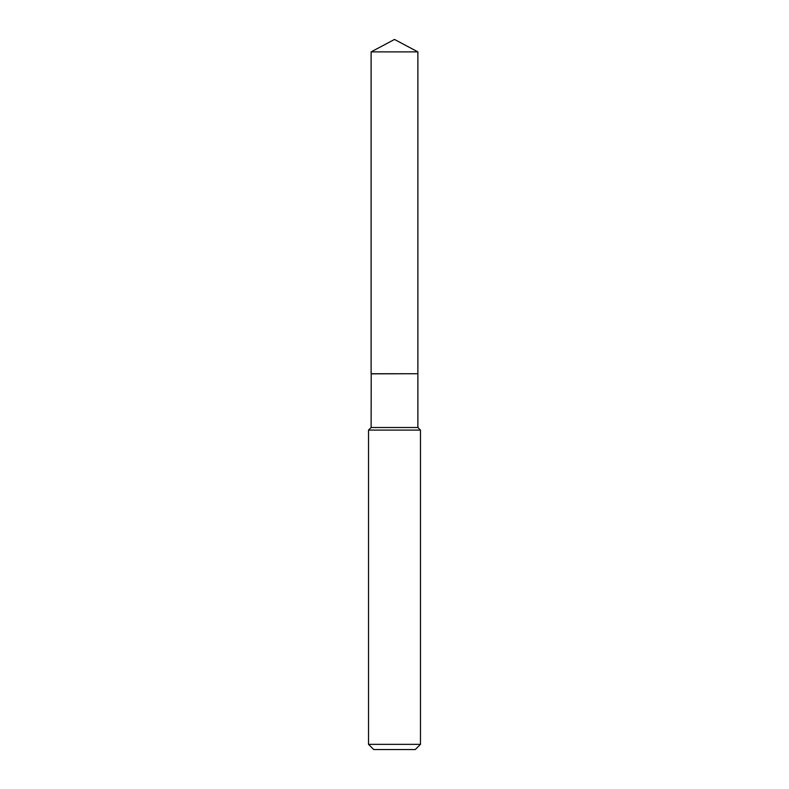 <?xml version="1.0" encoding="UTF-8"?>
<svg xmlns="http://www.w3.org/2000/svg" width="789" height="789" viewBox="0 0 789 789"><rect width="100%" height="100%" fill="white"/><g stroke="black" fill="none" stroke-linecap="round" stroke-linejoin="round"><path stroke-width="1.18" d="M417.884 51.887L371.116 51.887L371.116 373.73L417.884 373.73L417.884 51.887L394.5 39.45L371.116 51.887M371.224 373.73L371.116 427.51L368.522 430.104L368.522 744.352L420.478 744.352L415.28 749.55L373.72 749.55L368.522 744.352M417.776 373.73L371.116 373.838M417.884 373.838L417.884 427.51L420.478 430.104L368.522 430.104M420.478 430.104L420.478 744.352M417.884 427.51L371.116 427.51"/></g></svg>
